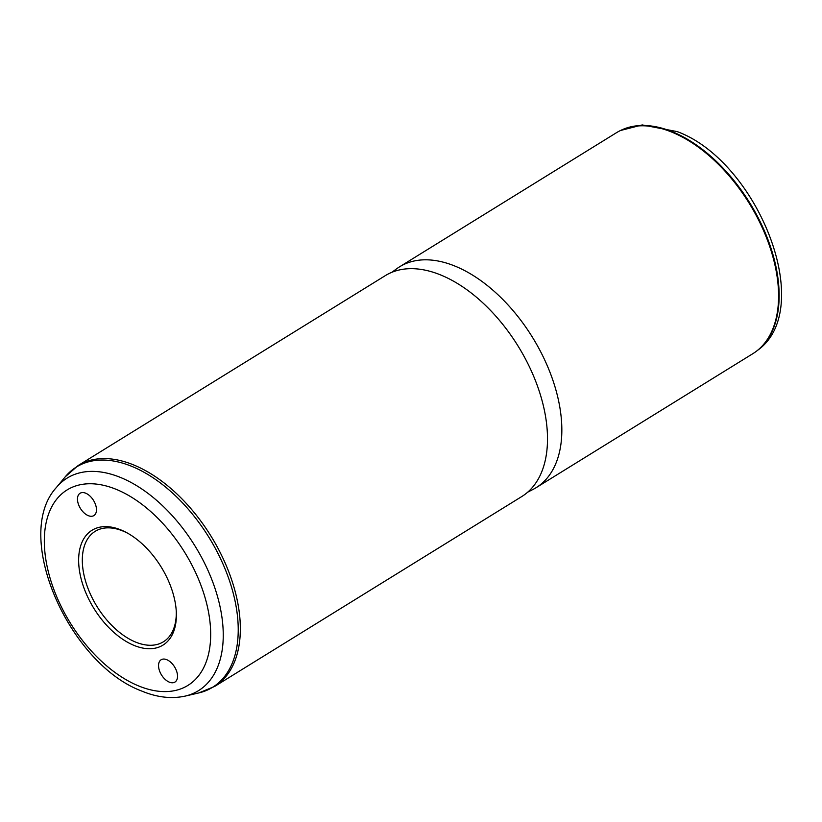 <?xml version="1.0" encoding="UTF-8"?>
<svg xmlns="http://www.w3.org/2000/svg" width="822" height="822" viewBox="0 0 822 822"><rect width="100%" height="100%" fill="white"/><g stroke="black" fill="none" stroke-linecap="round" stroke-linejoin="round"><path stroke-width="1.23" d="M121.091 529.995A67.517 39.497 58.3 0 1 127.143 532.913A67.517 39.497 58.3 0 1 176.329 612.472A67.517 39.497 58.3 0 1 133.914 645.352A67.517 39.497 58.3 0 1 79.056 567.622A67.517 39.497 58.3 0 1 121.091 529.995M176.278 611.424A64.917 37.976 58.3 0 1 163.434 641.777A64.917 37.976 58.3 0 1 135.466 642.023A64.917 37.976 58.3 0 1 87.451 586.929A64.917 37.976 58.3 0 1 95.157 531.351A64.917 37.976 58.3 0 1 123.136 531.104A64.917 37.976 58.3 0 1 128.047 533.427M536.139 487.672L752.88 353.655A129.835 75.943 -121.7 0 0 756.826 350.912A129.835 75.943 -121.7 0 0 766.916 238.781A129.835 75.943 -121.7 0 0 672.273 132.301A129.835 75.943 -121.7 0 0 620.538 130.493A129.835 75.943 -121.7 0 0 616.325 132.794L399.584 266.811A129.835 75.943 58.3 0 1 455.522 266.318A129.835 75.943 58.3 0 1 551.562 376.497A129.835 75.943 58.3 0 1 536.139 487.672A129.835 75.943 58.3 0 1 533.149 489.357L527.703 492.173M391.786 272.339L396.738 268.722A129.835 75.943 58.3 0 1 399.584 266.811M441.198 275.175A129.835 75.943 58.3 0 1 537.228 385.364A129.835 75.943 58.3 0 1 521.806 496.529L214.634 686.442A129.835 75.943 58.3 0 0 230.068 575.277A129.835 75.943 58.3 0 0 134.027 465.088A129.835 75.943 58.3 0 0 78.08 465.581L385.251 275.668A129.835 75.943 58.3 0 1 441.198 275.175M88.221 515.63A13.121 7.675 58.3 0 1 78.511 504.503A13.121 7.675 58.3 0 1 80.073 493.262A13.121 7.675 58.3 0 1 85.724 493.21A13.121 7.675 58.3 0 1 95.434 504.348A13.121 7.675 58.3 0 1 93.872 515.589A13.121 7.675 58.3 0 1 88.221 515.63M166.794 659.706A13.121 7.675 58.3 0 1 176.494 670.844A13.121 7.675 58.3 0 1 174.942 682.075A13.121 7.675 58.3 0 1 169.291 682.126A13.121 7.675 58.3 0 1 159.581 670.999A13.121 7.675 58.3 0 1 161.143 659.758A13.121 7.675 58.3 0 1 166.794 659.706M620.877 130.338A129.753 75.901 58.3 0 1 621.206 130.174A129.753 75.901 58.3 0 1 672.91 131.982A129.753 75.901 58.3 0 1 767.491 238.401A129.753 75.901 58.3 0 1 757.401 350.46A129.753 75.901 58.3 0 1 757.113 350.686M138.415 685.846A114.905 67.219 58.3 0 1 45.035 553.555A114.905 67.219 58.3 0 1 116.59 489.501A114.905 67.219 58.3 0 1 209.97 621.792A114.905 67.219 58.3 0 1 138.415 685.846M185.269 696.08C171.49 699.08 156.94 697.395 141.61 691.004C69.428 664.114 12.022 536.026 56.338 487.549A124.934 73.086 58.3 0 1 120.947 477.644A124.934 73.086 58.3 0 1 216.977 594.655A124.934 73.086 58.3 0 1 185.269 696.08L198.862 692.915L214.634 686.442M56.338 487.549L65.246 476.801A129.475 75.737 58.3 0 1 132.208 466.536A129.475 75.737 58.3 0 1 231.722 587.802A129.475 75.737 58.3 0 1 198.862 692.915M620.538 130.493L642.249 124.934L677.236 131.612C757.36 161.112 816.965 308.548 757.401 350.46L756.826 350.912M65.246 476.801L78.08 465.581"/></g></svg>
